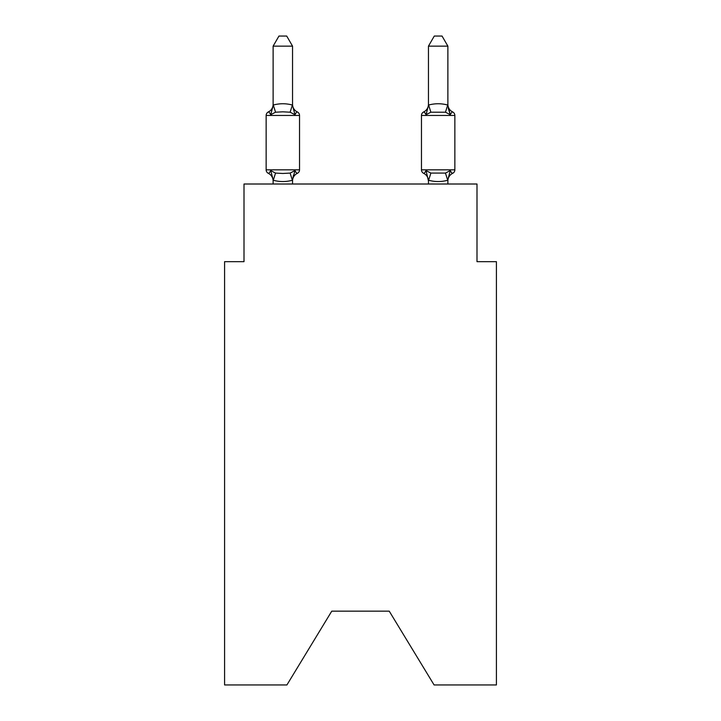 <?xml version="1.0" encoding="UTF-8"?>
<svg xmlns="http://www.w3.org/2000/svg" width="721" height="721" viewBox="0 0 721 721"><rect width="100%" height="100%" fill="white"/><g stroke="black" fill="none" stroke-linecap="round" stroke-linejoin="round"><path stroke-width="1.08" d="M389.241 611.165L434.087 684.95L496.418 684.95L496.418 261.669L476.996 261.669L476.996 184.008L244.004 184.008L244.004 261.669L224.582 261.669L224.582 684.95L286.913 684.95L331.759 611.165L389.241 611.165L331.759 611.165M447.876 181.007A8.544 8.544 0 0 1 452.68 173.319L451.571 172.788L452.68 173.319C452.437 173.878 451.643 172.968 450.301 170.589C451.643 172.968 452.437 173.878 452.68 173.319L451.571 172.788L452.68 173.319C452.437 173.878 451.643 172.968 450.301 170.589C451.643 172.968 452.437 173.878 452.68 173.319C452.437 173.878 451.643 172.968 450.301 170.589C451.643 172.968 452.437 173.878 452.68 173.319C452.437 173.878 451.643 172.968 450.301 170.589C451.643 172.968 452.437 173.878 452.68 173.319C452.437 173.878 451.643 172.968 450.301 170.589C451.643 172.968 452.437 173.878 452.68 173.319A3.884 3.884 0 0 0 454.861 169.832L454.861 115.459L421.47 115.459L421.47 169.832A3.884 3.884 0 0 0 423.651 173.319A8.544 8.544 0 0 1 428.454 181.007A8.544 8.544 0 0 0 423.651 173.319C423.894 173.878 424.687 172.968 426.03 170.589C424.687 172.968 423.894 173.878 423.651 173.319A8.544 8.544 0 0 1 428.454 181.007A8.544 8.544 0 0 0 423.651 173.319A8.544 8.544 0 0 1 428.454 181.007A8.544 8.544 0 0 0 423.651 173.319C423.894 173.878 424.687 172.968 426.03 170.589C424.687 172.968 423.894 173.878 423.651 173.319C423.894 173.878 424.687 172.968 426.03 170.589C424.687 172.968 423.894 173.878 423.651 173.319A8.544 8.544 0 0 1 428.454 181.007L426.03 170.589C424.687 172.968 423.894 173.878 423.651 173.319C423.894 173.878 424.687 172.968 426.03 170.589C424.687 172.968 423.894 173.878 423.651 173.319C423.894 173.878 424.687 172.968 426.03 170.589L430.879 173.085L445.452 173.085L450.301 170.589L447.714 180.259C441.342 181.971 434.97 181.971 428.616 180.259L428.454 179.853M426.94 111.629L426.03 114.702C424.687 112.323 423.894 111.413 423.651 111.971C423.894 111.413 424.687 112.323 426.03 114.702L426.94 111.629L426.03 114.702L426.94 111.629L426.03 114.702L426.94 111.629L426.03 114.702L430.879 112.206L445.452 112.206L450.301 114.702C451.643 112.323 452.437 111.413 452.68 111.971C452.437 111.413 451.643 112.323 450.301 114.702L448.273 108.357L450.301 114.702C451.643 112.323 452.437 111.413 452.68 111.971C452.437 111.413 451.643 112.323 450.301 114.702L448.273 108.357L450.301 114.702C451.643 112.323 452.437 111.413 452.68 111.971C452.437 111.413 451.643 112.323 450.301 114.702C451.643 112.323 452.437 111.413 452.68 111.971C452.437 111.413 451.643 112.323 450.301 114.702L448.273 108.357L450.301 114.702C451.643 112.323 452.437 111.413 452.68 111.971A3.884 3.884 0 0 1 454.861 115.459M428.454 105.284L428.616 105.041C434.988 103.319 441.36 103.319 447.714 105.041L450.301 114.702L448.273 108.357M447.876 105.086L447.876 46.144L428.454 46.144L428.454 105.437L426.03 114.702C424.687 112.323 423.894 111.413 423.651 111.971L424.759 112.503L423.651 111.971A3.884 3.884 0 0 0 421.47 115.459M273.124 104.293A8.544 8.544 0 0 1 268.32 111.971A3.884 3.884 0 0 0 266.139 115.459L299.53 115.459L299.53 169.832L299.53 115.459A3.884 3.884 0 0 0 297.349 111.971C297.106 111.413 296.313 112.323 294.97 114.702C296.313 112.323 297.106 111.413 297.349 111.971C297.106 111.413 296.313 112.323 294.97 114.702C296.313 112.323 297.106 111.413 297.349 111.971C297.106 111.413 296.313 112.323 294.97 114.702C296.313 112.323 297.106 111.413 297.349 111.971C297.106 111.413 296.313 112.323 294.97 114.702C296.313 112.323 297.106 111.413 297.349 111.971C297.106 111.413 296.313 112.323 294.97 114.702C296.313 112.323 297.106 111.413 297.349 111.971C297.106 111.413 296.313 112.323 294.97 114.702C296.313 112.323 297.106 111.413 297.349 111.971C297.106 111.413 296.313 112.323 294.97 114.702L290.121 112.206L282.83 111.818L275.548 112.206L270.699 114.702C269.357 112.323 268.563 111.413 268.32 111.971C268.563 111.413 269.357 112.323 270.699 114.702C269.357 112.323 268.563 111.413 268.32 111.971C268.563 111.413 269.357 112.323 270.699 114.702C269.357 112.323 268.563 111.413 268.32 111.971C268.563 111.413 269.357 112.323 270.699 114.702C269.357 112.323 268.563 111.413 268.32 111.971C268.563 111.413 269.357 112.323 270.699 114.702C269.357 112.323 268.563 111.413 268.32 111.971C268.563 111.413 269.357 112.323 270.699 114.702C269.357 112.323 268.563 111.413 268.32 111.971C268.563 111.413 269.357 112.323 270.699 114.702C269.357 112.323 268.563 111.413 268.32 111.971C268.563 111.413 269.357 112.323 270.699 114.702L273.286 105.041C279.658 103.319 286.03 103.319 292.384 105.041L292.546 105.284M270.699 170.589C269.357 172.968 268.563 173.878 268.32 173.319C268.563 173.878 269.357 172.968 270.699 170.589C269.357 172.968 268.563 173.878 268.32 173.319C268.563 173.878 269.357 172.968 270.699 170.589L275.548 173.085L282.83 173.473L290.121 173.085L294.97 170.589C296.313 172.968 297.106 173.878 297.349 173.319C297.106 173.878 296.313 172.968 294.97 170.589L292.384 180.259C286.012 181.971 279.64 181.971 273.286 180.259L270.699 170.589C269.357 172.968 268.563 173.878 268.32 173.319C268.563 173.878 269.357 172.968 270.699 170.589C269.357 172.968 268.563 173.878 268.32 173.319C268.563 173.878 269.357 172.968 270.699 170.589C269.357 172.968 268.563 173.878 268.32 173.319C268.563 173.878 269.357 172.968 270.699 170.589C269.357 172.968 268.563 173.878 268.32 173.319A3.884 3.884 0 0 1 266.139 169.832L299.53 169.832A3.884 3.884 0 0 1 297.349 173.319L296.241 172.788L297.349 173.319C297.106 173.878 296.313 172.968 294.97 170.589C296.313 172.968 297.106 173.878 297.349 173.319L296.241 172.788M292.546 179.853L293.456 175.284M292.546 46.144L273.124 46.144L278.955 36.05L286.715 36.05L292.546 46.144L292.546 105.437L294.97 114.702C296.313 112.323 297.106 111.413 297.349 111.971A8.544 8.544 0 0 1 292.546 104.293M273.124 105.086L273.124 46.144M294.97 170.589C296.313 172.968 297.106 173.878 297.349 173.319C297.106 173.878 296.313 172.968 294.97 170.589C296.313 172.968 297.106 173.878 297.349 173.319C297.106 173.878 296.313 172.968 294.97 170.589C296.313 172.968 297.106 173.878 297.349 173.319A8.544 8.544 0 0 0 292.546 181.007M447.876 180.205L447.876 184.008M426.03 114.702C424.687 112.323 423.894 111.413 423.651 111.971C423.894 111.413 424.687 112.323 426.03 114.702C424.687 112.323 423.894 111.413 423.651 111.971C423.894 111.413 424.687 112.323 426.03 114.702C424.687 112.323 423.894 111.413 423.651 111.971A8.544 8.544 0 0 0 428.454 104.293M266.139 115.459L266.139 169.832M292.546 184.008L292.546 180.205M273.124 184.008L273.124 180.205M273.124 181.007A8.544 8.544 0 0 0 268.32 173.319M428.454 184.008L428.454 180.205M452.68 111.971A8.544 8.544 0 0 1 447.876 104.293M428.454 46.144L434.285 36.05L442.045 36.05L447.876 46.144M275.548 173.085L273.286 180.259M290.121 173.085L292.384 180.259M273.286 105.041L275.548 112.206M292.384 105.041L290.121 112.206M421.47 169.832L454.861 169.832M447.714 180.259L445.452 173.085M428.616 180.259L430.879 173.085M445.452 112.206L447.714 105.041M430.879 112.206L428.616 105.041"/></g></svg>
